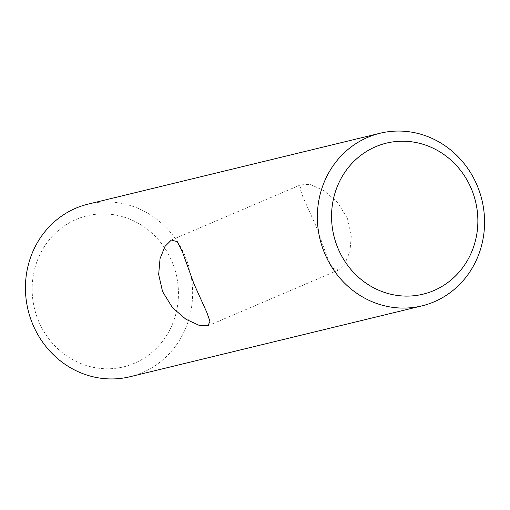 <?xml version="1.0" encoding="UTF-8"?>
<svg xmlns="http://www.w3.org/2000/svg" width="510" height="510" viewBox="0 0 510 510"><rect width="100%" height="100%" fill="white"/><g stroke="black" fill="none" stroke-linecap="round" stroke-linejoin="round"><path stroke-width="0.38" stroke-dasharray="2.55 1.91" d="M129.986 376.737A88.81 83.296 76.4 0 0 142.258 372.657A88.81 83.296 76.4 0 0 188.107 264.148A88.81 83.296 76.4 0 0 88.083 204.127M347.444 218.42L337.416 202.17L324.009 190.695L310.89 184.677L302.035 184.218L300.046 188.732L303.15 197.542L316.009 226.051L327.815 258.755L332.686 268.292L338.653 269.975L344.983 263.619L349.956 251.366L351.339 235.512L347.444 218.42M134.359 363.286A77.711 72.879 -103.6 0 1 38.154 320.012A77.711 72.879 -103.6 0 1 76.226 219.396A77.711 72.879 -103.6 0 1 172.431 262.675A77.711 72.879 -103.6 0 1 134.359 363.286M207.965 325.782L338.653 269.975M171.347 240.025L302.035 184.218"/><path stroke-width="0.76" d="M375.64 146.714A77.711 72.879 76.4 0 0 337.569 247.324A77.711 72.879 76.4 0 0 433.774 290.604A77.711 72.879 76.4 0 0 471.846 189.988A77.711 72.879 76.4 0 0 375.64 146.714M434.188 301.792A88.81 83.296 -103.6 0 1 421.917 305.873A88.81 83.296 -103.6 0 1 321.893 245.852A88.81 83.296 -103.6 0 1 367.742 137.343A88.81 83.296 -103.6 0 1 380.014 133.263A88.81 83.296 -103.6 0 1 480.037 193.284A88.81 83.296 -103.6 0 1 434.188 301.792M380.014 133.263L88.083 204.127A88.81 83.296 76.4 0 0 75.811 208.208A88.81 83.296 76.4 0 0 29.962 316.716A88.81 83.296 76.4 0 0 129.986 376.737L421.917 305.873M193.991 283.949L206.875 312.509L209.961 321.294L207.965 325.782L199.085 325.316L185.927 319.26L172.546 307.785L162.556 291.58L158.661 274.476L160.057 258.576L165.036 246.355L171.347 240.025L177.321 241.708L182.197 251.29L193.991 283.949"/></g></svg>
